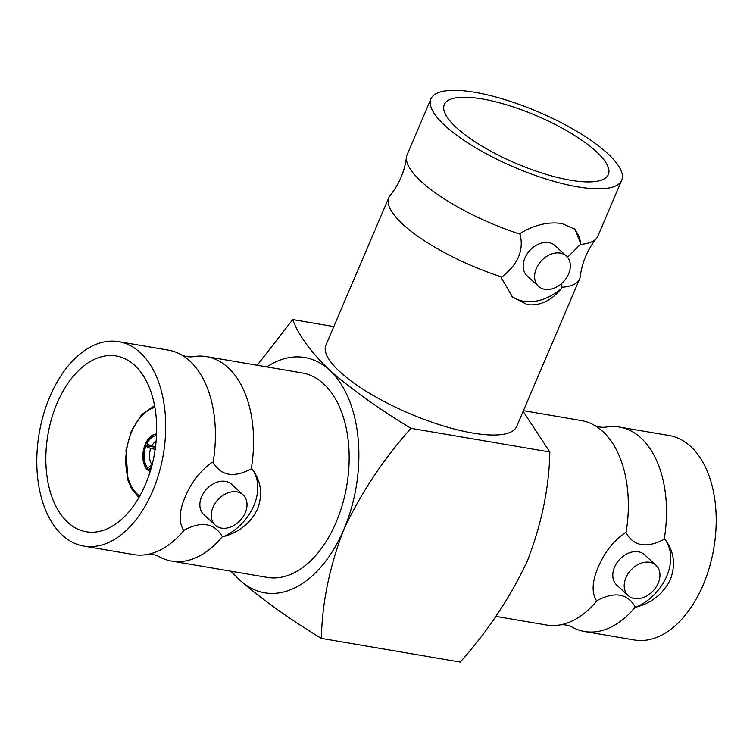 <?xml version="1.0" encoding="UTF-8"?>
<svg xmlns="http://www.w3.org/2000/svg" width="753" height="753" viewBox="0 0 753 753"><rect width="100%" height="100%" fill="white"/><g stroke="black" fill="none" stroke-linecap="round" stroke-linejoin="round"><path stroke-width="1.13" d="M495.813 616.368L546.452 624.999A103.707 62.941 -80.3 0 0 559.893 624.943A103.707 62.941 -80.3 0 0 597.138 600.527L596.348 600.395C591.5 592.526 592.122 581.438 598.221 567.122C604.537 552.325 613.544 540.833 625.254 532.644L626.035 532.776A103.707 62.941 -80.3 0 0 593.985 425.059A103.707 62.941 -80.3 0 0 581.325 420.55L523.429 410.677M584.61 631.513L634.308 639.984A103.707 62.941 -80.3 0 0 703.114 585.015A103.707 62.941 -80.3 0 0 669.182 435.535L619.484 427.055A103.707 62.941 99.7 0 1 664.193 539.289L664.974 539.421C674.02 551.14 675.846 564.486 670.443 579.443C663.421 593.59 651.966 602.824 636.078 607.172L635.297 607.031A103.707 62.941 99.7 0 1 584.61 631.513A103.707 62.941 99.7 0 1 571.96 626.995C568.148 625.084 564.119 624.397 559.893 624.943M593.985 425.059C597.797 426.979 601.816 427.657 606.043 427.12A103.707 62.941 99.7 0 1 619.484 427.055M636.078 607.172A46.093 34.092 132.6 0 0 666.772 576.064A46.093 34.092 132.6 0 0 664.974 539.421M656.014 565.268L644.596 554.763A20.576 15.22 132.6 0 0 614.542 567.16A20.576 15.22 132.6 0 0 616.735 585.053L628.143 595.548A20.576 15.22 -47.4 0 1 625.959 577.655A20.576 15.22 -47.4 0 1 656.014 565.268A20.576 15.22 -47.4 0 1 658.197 583.161A20.576 15.22 -47.4 0 1 628.143 595.548M388.83 197.587L325.908 345.1A103.707 30.158 23.1 0 0 369.817 393.471A103.707 30.158 23.1 0 0 472.658 433.041A103.707 30.158 23.1 0 0 516.69 426.471L579.612 278.958A103.707 30.158 -156.9 0 1 562.067 287.288L561.691 288.173C551.676 300.532 540.249 306.029 527.429 304.654L512.567 297.124L501.385 277.885L501.762 277A103.707 30.158 -156.9 0 1 388.83 197.587A103.707 30.158 -156.9 0 1 390.158 195.404C399.175 184.193 404.606 171.449 406.46 157.179A103.707 30.158 23.1 0 0 520.05 234.136L520.417 233.261C534.63 224.752 548.504 221.504 562.03 223.528L574.972 229.288L580.732 243.539L580.356 244.424A103.707 30.158 23.1 0 0 596.564 238.268A103.707 30.158 23.1 0 0 597.891 236.084L621.705 180.259A103.707 30.158 -156.9 0 1 577.683 186.829A103.707 30.158 -156.9 0 1 474.832 147.249A103.707 30.158 -156.9 0 1 430.932 98.888A103.707 30.158 -156.9 0 1 474.955 92.318A103.707 30.158 -156.9 0 1 577.796 131.897A103.707 30.158 -156.9 0 1 621.705 180.259M596.564 238.268C587.556 249.478 582.116 262.223 580.262 276.492A103.707 30.158 -156.9 0 1 579.612 278.958M482.155 98.944A89.165 25.931 -156.9 0 1 570.576 132.97A89.165 25.931 -156.9 0 1 608.33 174.555A89.165 25.931 -156.9 0 1 570.482 180.202A89.165 25.931 -156.9 0 1 482.052 146.176A89.165 25.931 -156.9 0 1 444.308 104.592A89.165 25.931 -156.9 0 1 482.155 98.944M430.932 98.888L407.119 154.713A103.707 30.158 23.1 0 0 406.46 157.179M566.407 256.067L554.989 245.572A20.576 15.22 132.6 0 0 548.777 242.607A20.576 15.22 132.6 0 0 527.053 254.025A20.576 15.22 132.6 0 0 527.128 275.852L538.546 286.356A20.576 15.22 -47.4 0 1 538.461 264.519A20.576 15.22 -47.4 0 1 560.194 253.102A20.576 15.22 -47.4 0 1 566.407 256.067A20.576 15.22 -47.4 0 1 566.482 277.904A20.576 15.22 -47.4 0 1 544.748 289.321A20.576 15.22 -47.4 0 1 538.546 286.356M155.523 446.764L151.748 446.124A13.714 8.33 99.7 0 1 156.135 440.976M156.568 434.02A19.201 11.653 -80.3 0 0 146.016 443.103L146.835 443.856A17.554 10.655 99.7 0 1 156.502 435.648M156.568 433.973A19.201 11.653 -80.3 0 0 145.263 444.251A19.201 11.653 -80.3 0 0 150.158 471.547M145.414 484.499A89.165 54.112 -80.3 0 0 116.244 355.981A89.165 54.112 -80.3 0 0 57.087 403.25A89.165 54.112 -80.3 0 0 86.266 531.769A89.165 54.112 -80.3 0 0 145.414 484.499M118.692 341.646L168.39 350.126A103.707 62.941 99.7 0 1 181.04 354.635A103.707 62.941 99.7 0 1 213.099 462.351L212.308 462.22C200.467 470.587 191.46 482.08 185.285 496.698C179.186 510.769 178.565 521.857 183.412 529.971L184.193 530.103A103.707 62.941 99.7 0 1 146.957 554.519A103.707 62.941 99.7 0 1 133.516 554.575L83.818 546.104A103.707 62.941 -80.3 0 0 152.614 491.125A103.707 62.941 -80.3 0 0 118.692 341.646A103.707 62.941 -80.3 0 0 49.886 396.624A103.707 62.941 -80.3 0 0 83.818 546.104M215.207 525.123L203.799 514.628A20.576 15.22 -47.4 0 1 201.606 496.735A20.576 15.22 -47.4 0 1 231.66 484.339L243.068 494.843A20.576 15.22 132.6 0 0 213.024 507.23A20.576 15.22 132.6 0 0 215.207 525.123A20.576 15.22 132.6 0 0 245.262 512.727A20.576 15.22 132.6 0 0 243.068 494.843M146.957 554.519C151.184 553.973 155.203 554.66 159.015 556.571A103.707 62.941 -80.3 0 0 171.675 561.089L267.259 577.391A103.707 62.941 -80.3 0 0 336.064 522.413A103.707 62.941 -80.3 0 0 302.132 372.933L206.548 356.63A103.707 62.941 -80.3 0 0 193.107 356.696C188.881 357.233 184.852 356.546 181.04 354.635M171.675 561.089A103.707 62.941 -80.3 0 0 222.361 536.607L223.142 536.738C239.219 532.267 250.674 523.024 257.507 509.019C262.957 494.354 261.14 481.016 252.039 468.997L251.257 468.865A103.707 62.941 -80.3 0 0 206.548 356.63M213.099 462.351C221.1 475.896 233.816 478.061 251.257 468.865M222.361 536.607C214.351 523.071 201.635 520.907 184.193 530.103M223.142 536.738A46.093 34.092 132.6 0 0 252.039 468.997M155.457 447.301L144.981 445.522A19.201 11.653 -80.3 0 0 147.117 469.27L148.878 469.571M150.647 469.947A17.554 10.655 99.7 0 1 149.094 469.072L148.473 470.521A19.201 11.653 -80.3 0 0 150.176 471.51M151.748 446.124L146.835 443.856M149.094 469.072L151.315 467.632M152.191 464.94L147.739 467.82L147.117 469.27M147.739 467.82A17.554 10.655 99.7 0 1 145.8 446.265L144.981 445.522M145.8 446.265L150.722 448.543L155.174 449.296M150.722 448.543A13.714 8.33 -80.3 0 0 152.078 464.799M561.691 288.173A46.093 34.092 -47.4 0 1 511.146 295.741M580.732 243.539A46.093 34.092 132.6 0 0 573.692 228.215M520.05 234.136C524.079 250.203 517.979 264.491 501.762 277M562.067 287.288L561.427 283.702M567.555 257.3L580.356 244.424M266.797 366.909A119.341 72.429 99.7 0 1 329.494 370.128C310.274 351.397 298.028 334.539 292.748 319.564L257.187 365.271M230.7 571.15L239.896 580.187C261.931 599.407 289.086 618.797 321.371 638.384C322.105 602.711 329.579 566.425 343.81 529.538A119.341 72.429 99.7 0 1 239.896 580.187A119.341 72.429 99.7 0 1 231.924 571.358M343.81 529.538A119.341 72.429 -80.3 0 0 329.494 370.128C351.529 389.348 378.684 408.747 410.959 428.325C383.23 459.396 360.847 493.13 343.81 529.538M523.128 411.364L549.85 452.007C549.116 487.68 541.633 523.966 527.411 560.853C510.374 597.261 487.991 630.995 460.252 662.066L321.371 638.384M333.814 326.576L292.748 319.564M549.85 452.007L410.959 428.325M664.193 539.289C646.573 548.504 633.857 546.339 626.035 532.776M597.138 600.527C614.759 591.312 627.475 593.477 635.297 607.031M139.766 496.039A46.639 28.303 99.7 0 1 131.671 431.751A46.639 28.303 99.7 0 1 154.883 407.42M154.563 405.679L141.62 414.621L131.295 431.036L125.958 450.407L127.991 480.423L131.681 488.942L138.891 497.582"/></g></svg>
